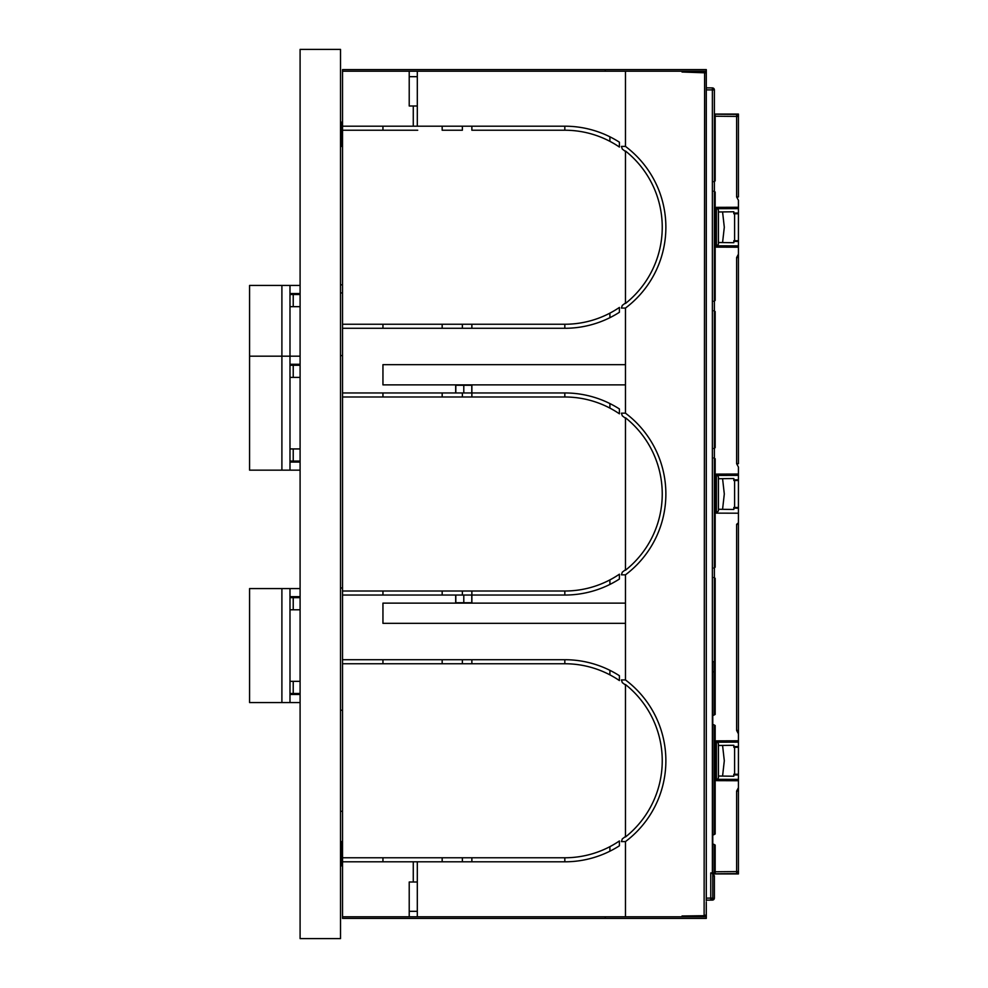 <?xml version="1.0" encoding="UTF-8"?>
<svg xmlns="http://www.w3.org/2000/svg" width="988" height="988" viewBox="0 0 988 988"><rect width="100%" height="100%" fill="white"/><g stroke="black" fill="none" stroke-linecap="round" stroke-linejoin="round"><path stroke-width="1.48" d="M704.605 915.197L706.136 915.197A2.025 2.025 135 0 1 705.383 916.778L704.123 916.778L704.605 72.803L682.041 72.013L682.041 71.222L409.217 71.222L409.217 105.988L413.268 105.988L413.268 126.192L342.527 126.192L342.527 69.605L706.297 69.605L706.297 82.745M417.714 857.769L564.827 857.769L564.827 861.808A101.048 101.048 0 0 0 619.402 845.802L619.402 840.961A97.009 97.009 0 0 1 564.827 857.769M417.714 130.231L342.527 130.231L342.527 324.249L564.827 324.249L564.827 328.288A101.048 101.048 0 0 0 619.402 312.282L619.402 307.441A97.009 97.009 0 0 1 564.827 324.249M462.372 126.192L462.372 130.231L442.167 130.231L442.167 126.192M605.249 71.222L605.249 69.605M704.123 915.691L682.041 915.987L682.041 916.778L342.527 916.778L342.527 918.395L706.297 918.395L706.297 905.255M605.249 916.778L605.249 918.395M722.574 242.566L724.303 227.24L722.574 211.914M722.574 478.674L724.303 494L722.574 509.326M722.574 745.434L724.303 760.76L722.574 776.086M342.527 284.84L340.514 284.84M342.527 355.569L340.514 355.569M342.527 811.284L340.514 811.284M340.514 587.971L342.527 587.971M340.514 710.236L342.527 710.236M300.093 306.663L289.99 306.663M293.226 306.663L293.226 294.535L289.99 294.535M300.093 294.535L293.226 294.535M289.99 293.522L300.093 293.522M249.569 356.174L281.901 356.174L281.901 285.446L249.569 285.446L249.569 470.152L289.99 470.152L289.99 285.446L300.093 285.446M281.901 285.446L289.99 285.446M300.093 377.391L289.99 377.391M293.226 377.391L293.226 365.264L289.99 365.264M300.093 365.264L293.226 365.264M300.093 461.063L289.99 461.063M300.093 448.935L293.226 448.935L293.226 461.063M293.226 448.935L289.99 448.935M289.99 364.263L300.093 364.263M281.901 470.152L281.901 356.174L300.093 356.174M289.99 462.075L300.093 462.075M289.99 470.152L300.093 470.152M300.093 609.794L289.99 609.794M293.226 609.794L293.226 597.678L289.99 597.678M300.093 597.678L293.226 597.678M300.093 693.465L289.99 693.465M300.093 681.337L293.226 681.337L293.226 693.465M293.226 681.337L289.99 681.337M289.99 596.666L300.093 596.666M281.901 702.554L281.901 588.576L249.569 588.576L249.569 702.554L289.99 702.554L289.99 588.576L300.093 588.576M289.99 694.478L300.093 694.478M289.99 702.554L300.093 702.554M281.901 588.576L289.99 588.576M342.527 841.591L340.514 841.591M342.527 865.846L340.514 865.846M342.527 122.154L340.514 122.154M342.527 146.409L340.514 146.409M712.768 875.825L714.386 875.813L712.373 873.824L736.628 873.614L736.628 871.589L738.431 871.589L738.431 872.478L738.431 779.384L717.757 779.322L716.424 780.656L738.431 780.73M714.386 114.065L738.431 114.065L738.431 116.411L736.628 116.411L736.628 196.945L738.431 200.305L738.431 257.535L736.628 257.535L736.628 463.705L738.431 467.065L738.431 522.788L736.628 524.332L736.628 730.465L738.431 733.825L738.431 730.465L738.431 740.79L716.424 740.864L716.424 780.656M706.284 87.846L712.373 87.907A2.025 2.025 0 0 1 714.386 89.92L706.297 89.871L706.284 72.655L706.297 89.402M714.386 875.813L714.386 898.08L712.373 900.093L706.284 900.154L710.755 900.105L712.768 898.092L712.768 661.725L714.386 661.725L714.386 89.92A2.025 2.025 0 0 0 712.373 87.907L712.373 872.923L710.755 872.923L710.755 900.105A2.025 2.025 0 0 0 712.768 898.092A2.025 2.025 0 0 1 710.755 900.105M714.386 898.08A2.025 2.025 0 0 1 712.373 900.093A2.025 2.025 0 0 0 714.386 898.08L712.657 898.747M736.628 196.945L738.431 196.945L738.431 115.522A2.025 2.025 0 0 0 736.628 114.386L714.386 114.188M736.628 463.705L738.431 463.705L738.431 254.175L736.628 257.535M736.628 730.465L738.431 730.465L738.431 522.788M738.431 746.57L738.431 747.249L733.825 747.274L733.825 746.582L738.431 746.57L738.431 740.79M738.431 747.249L738.431 779.384M738.431 791.055L738.431 787.695L736.628 791.055L738.431 791.055M736.628 873.614A2.025 2.025 0 0 0 738.431 872.478L738.431 873.935L712.768 873.935M734.59 747.261L734.59 774.259M734.59 480.501L734.59 507.499M734.59 213.741L734.59 240.739M738.431 213.05L733.825 213.062L733.825 213.754L738.431 213.729M733.825 213.062L733.825 211.765L718.424 211.975M713.793 181.718L715.176 180.903L714.386 180.915M713.793 191.203L715.176 192.018L715.176 300.451L713.793 301.278M713.793 310.751L715.176 311.566L715.176 447.663L714.386 447.675M713.793 448.478L715.176 447.663M713.793 457.963L715.176 458.778L715.176 567.211L713.793 568.038M713.793 577.511L715.176 578.326L715.176 714.423L714.386 714.435A0.803 0.803 0 0 1 713.583 715.238L715.176 714.423M712.768 724.71L713.583 724.723L712.768 724.71M713.793 724.723L715.176 725.538L715.176 833.971L713.583 834.798A0.803 0.803 0 0 0 714.386 833.983L714.386 725.525A0.803 0.803 0 0 0 713.583 724.723L713.793 724.723M712.768 844.258L713.583 844.271L712.768 844.258M713.793 844.271L715.176 845.086L715.176 871.774L714.386 871.799A2.025 2.025 0 0 1 712.768 873.787M738.431 475.376L717.757 475.438L718.424 477.13L718.424 510.87L716.424 513.13L738.431 513.204M738.431 774.95L733.825 774.938L733.825 776.235L718.424 776.025M738.431 742.136L717.757 742.198L718.424 743.89L718.424 777.63L717.757 779.322M733.825 774.938L733.825 774.246L738.431 774.271M718.424 745.495L733.825 745.285L733.825 746.582M717.757 742.198L716.424 740.864M738.431 508.19L733.825 508.178L733.825 509.475L718.424 509.265M733.825 508.178L733.825 507.486L738.431 507.511M738.431 480.489L733.825 480.514L733.825 478.525L718.424 478.735M717.757 475.438L716.424 474.104L716.424 513.13M738.431 208.616L717.757 208.678L718.424 210.37L718.424 244.11L716.424 247.136L738.431 247.21M738.431 241.43L733.825 241.418L733.825 242.715L718.424 242.505M738.431 240.751L733.825 240.726L733.825 241.418M717.757 208.678L716.424 207.344L716.424 247.136M736.628 114.386L736.628 116.411L715.176 116.226L715.176 114.2M715.176 873.8L715.176 871.774L736.628 871.589L736.628 791.055M712.768 671.828L714.386 671.828L714.386 661.725M714.386 671.84L714.386 714.435M706.297 89.871L706.297 898.598M713.583 844.271A0.803 0.803 0 0 1 714.386 845.073L714.386 871.799M704.271 916.778L705.679 916.778A2.025 2.025 0 0 0 706.284 915.345L705.383 916.778M704.271 71.222L705.679 71.222L706.272 72.655A2.025 2.025 0 0 0 705.679 71.222L704.271 71.222M682.041 72.013L682.041 71.222L705.679 71.222M704.123 916.778L682.041 916.778L682.041 915.987M625.466 916.778L625.466 841.591A101.048 101.048 0 0 0 625.466 679.929L625.466 603.125L382.949 603.125L625.466 603.125L625.466 574.831A101.048 101.048 0 0 0 625.466 413.169L625.466 364.658L382.949 364.658L625.466 364.658L625.466 308.071A101.048 101.048 0 0 0 625.466 146.409L621.415 146.409L622.304 149.102A97.009 97.009 0 0 1 625.466 151.522L625.466 302.958A97.009 97.009 0 0 1 622.304 305.378L621.415 308.071L622.304 305.378M564.827 126.192L564.827 130.231A97.009 97.009 0 0 1 619.402 147.039L619.402 142.198A101.048 101.048 0 0 0 564.827 126.192L417.307 126.192L417.307 71.222M564.827 130.231L471.869 130.231L471.869 126.192M609.905 403.561L609.905 408.106A97.009 97.009 0 0 0 564.827 396.991L471.869 396.991L471.869 385.271L455.69 385.271L455.69 392.952L342.527 392.952L342.527 328.288L564.827 328.288M455.69 392.952L564.827 392.952A101.048 101.048 0 0 1 619.402 408.958L619.402 413.799A97.009 97.009 0 0 0 609.905 408.106M471.869 396.991L342.527 396.991L342.527 591.009L564.827 591.009L564.827 595.048A101.048 101.048 0 0 0 619.402 579.042L619.402 574.201A97.009 97.009 0 0 1 564.827 591.009M471.869 591.009L471.869 595.048L564.827 595.048M455.69 595.048L471.869 595.048L471.869 602.729L455.69 602.729L455.69 595.048L342.527 595.048L342.527 659.712L564.827 659.712A101.048 101.048 0 0 1 619.402 675.718L619.402 680.559A97.009 97.009 0 0 0 564.827 663.751L342.527 663.751L342.527 857.769L442.167 857.769L442.167 861.808M462.372 861.808L462.372 857.769L471.869 857.769L471.869 861.808M417.307 916.778L417.307 861.808L564.827 861.808M625.466 841.591L621.415 841.591L622.304 838.898L621.415 841.591M625.466 679.929L621.415 679.929L622.304 682.622A97.009 97.009 0 0 1 625.466 685.042L625.466 836.478A97.009 97.009 0 0 1 622.304 838.898M382.949 623.342L625.466 623.342L382.949 623.342L382.949 603.125M625.466 574.831L621.415 574.831L622.304 572.138L621.415 574.831M625.466 413.169L621.415 413.169L622.304 415.862A97.009 97.009 0 0 1 625.466 418.282L625.466 569.718A97.009 97.009 0 0 1 622.304 572.138M382.949 384.875L625.466 384.875L382.949 384.875L382.949 364.658M625.466 308.071L621.415 308.071M625.466 146.409L625.466 71.222M417.307 911.319L409.217 911.319M417.307 861.808L413.268 861.808L413.268 882.012L409.217 882.012L409.217 916.778M413.268 861.808L342.527 861.808L342.527 916.778M342.527 857.769L342.527 861.808M342.527 659.712L342.527 663.751M342.527 591.009L342.527 595.048M342.527 392.952L342.527 396.991M342.527 324.249L342.527 328.288M342.527 126.192L342.527 130.231M417.307 76.681L409.217 76.681M409.217 71.222L342.527 71.222M622.304 149.102L621.415 146.409M625.466 151.522L625.466 151.003A97.404 97.404 0 0 1 625.466 303.477L625.466 302.958M622.304 415.862L621.415 413.169M625.466 418.282L625.466 417.763A97.404 97.404 0 0 1 625.466 570.237L625.466 569.718M622.304 682.622L621.415 679.929M625.466 685.042L625.466 684.523A97.404 97.404 0 0 1 625.466 836.997L625.466 836.478M609.905 851.199L609.905 846.654M382.949 857.769L382.949 861.808M382.949 663.751L382.949 659.712M442.167 663.751L442.167 659.712M462.372 663.751L462.372 659.712M471.869 663.751L471.869 659.712M609.905 670.321L609.905 674.866M455.814 595.048L455.814 602.729M471.795 595.048L471.795 602.729M609.905 584.439L609.905 579.894M462.372 595.048L462.372 591.009M442.167 595.048L442.167 591.009M382.949 595.048L382.949 591.009M382.949 396.991L382.949 392.952M442.167 396.991L442.167 392.952M462.372 396.991L462.372 392.952M471.795 392.952L471.795 385.271M455.814 392.952L455.814 385.271M609.905 317.679L609.905 313.134M471.869 324.249L471.869 328.288M462.372 328.288L462.372 324.249M442.167 328.288L442.167 324.249M382.949 328.288L382.949 324.249M382.949 126.192L382.949 130.231M609.905 136.801L609.905 141.346M417.307 126.192L413.268 126.192M413.268 882.012L417.307 882.012M463.792 392.952L463.792 385.271M463.792 595.048L463.792 602.729M417.307 105.988L413.268 105.988M300.093 938.6L300.093 49.4L340.514 49.4L340.514 938.6L300.093 938.6M342.527 292.917L340.514 292.917M341.379 865.846L341.379 841.591M341.379 146.409L341.379 122.154M706.284 900.834L706.272 72.655M738.431 207.27L716.424 207.344M714.386 116.201L715.176 116.226L715.176 180.903M738.431 474.03L716.424 474.104M738.431 524.295L736.628 524.332M738.431 479.81L733.825 479.822M738.431 245.864L717.757 245.802M715.176 845.086L714.386 845.073M714.386 833.983L715.176 833.971M715.176 725.538L714.386 725.525M714.386 578.313L715.176 578.326M714.386 567.223L715.176 567.211M715.176 458.778L714.386 458.765M714.386 311.553L715.176 311.566M714.386 300.463L715.176 300.451M715.176 192.018L714.386 192.005M706.297 898.129L712.768 898.092M704.605 72.803L706.136 72.803A2.025 2.025 45 0 0 705.383 71.222M704.123 71.222L704.123 72.309M564.827 663.751L564.827 659.712M564.827 396.991L564.827 392.952M711.409 899.994L712.175 899.525M706.284 902.192L706.284 915.345"/></g></svg>
